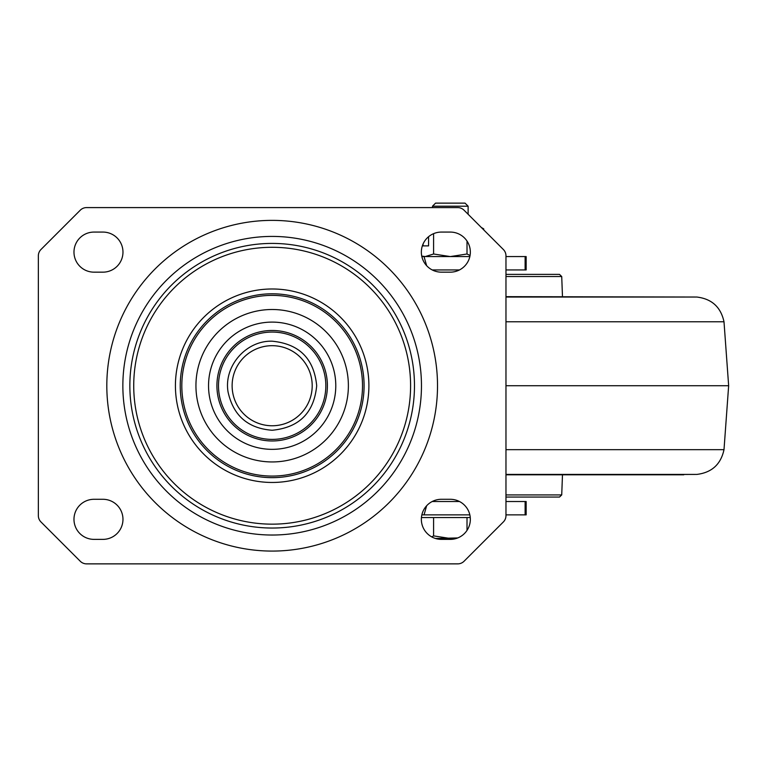 <?xml version="1.0" encoding="UTF-8"?>
<svg xmlns="http://www.w3.org/2000/svg" width="767" height="767" viewBox="0 0 767 767"><rect width="100%" height="100%" fill="white"/><g stroke="black" fill="none" stroke-linecap="round" stroke-linejoin="round"><path stroke-width="1.15" d="M421.351 519.336A20.038 20.038 0 0 0 441.399 539.374L450.306 539.374A20.038 20.038 0 0 0 470.344 519.336A20.038 20.038 0 0 0 450.306 499.288L441.399 499.288A20.038 20.038 0 0 0 421.351 519.336M73.977 519.336A20.038 20.038 0 0 0 94.015 539.374L102.922 539.374A20.038 20.038 0 0 0 122.969 519.336A20.038 20.038 0 0 0 102.922 499.288L94.015 499.288A20.038 20.038 0 0 0 73.977 519.336M421.351 252.122A20.038 20.038 0 0 0 441.399 272.16L450.306 272.16A20.038 20.038 0 0 0 470.344 252.122A20.038 20.038 0 0 0 450.306 232.075L441.399 232.075A20.038 20.038 0 0 0 421.351 252.122M73.977 252.122A20.038 20.038 0 0 0 94.015 272.16L102.922 272.16A20.038 20.038 0 0 0 122.969 252.122A20.038 20.038 0 0 0 102.922 232.075L94.015 232.075A20.038 20.038 0 0 0 73.977 252.122M464.045 210.196L503.363 249.515A8.907 8.907 0 0 1 505.971 255.814L505.971 515.645A8.907 8.907 0 0 1 503.363 521.943L464.045 561.262A8.907 8.907 0 0 1 457.746 563.87L86.575 563.87A8.907 8.907 0 0 1 80.276 561.262L40.958 521.943A8.907 8.907 0 0 1 38.35 515.645L38.35 255.814A8.907 8.907 0 0 1 40.958 249.515L80.276 210.196A8.907 8.907 0 0 1 86.575 207.589L457.746 207.589A8.907 8.907 0 0 1 464.045 210.196M505.971 269.936L526.152 269.936L526.152 256.571L505.971 256.571M505.971 514.878L526.152 514.878L526.152 501.522L505.971 501.522M459.481 501.522L432.214 501.522M426.634 505.779L424.036 514.878L469.845 514.878M432.214 269.936L459.481 269.936M469.845 256.571L424.036 256.571L426.634 265.679M421.86 256.571L424.026 256.571M424.036 514.878L421.86 514.878L424.036 514.878M272.16 425.762A40.037 40.037 0 0 0 312.198 385.724A40.037 40.037 0 0 0 272.16 345.687A40.037 40.037 0 0 0 232.123 385.724A40.037 40.037 0 0 0 272.16 425.762M505.971 497.064L559.498 497.064L561.722 494.926L505.971 494.926M505.971 274.385L559.498 274.385L561.722 276.532L505.971 276.532M432.492 206.208L468.119 206.208L465.042 203.13L435.56 203.13L432.492 206.208L432.492 207.589M421.438 517.552L470.267 517.552M456.212 538.482L450.306 538.482L433.595 535.893L431.716 536.881M435.483 538.482L457.746 537.935M467.017 517.552L467.017 530.39M433.595 517.552L433.595 535.893M428.571 236.974L428.571 245.881L422.349 245.881M421.754 256.101L425.234 256.571L433.595 253.992L450.306 256.571L467.017 253.992L467.017 241.059M433.595 233.667L433.595 253.992M481.36 227.502L483.728 228.873L483.728 229.879M483.728 228.873L481.647 227.789M470.056 255.488L467.017 253.992M423.048 244.05L423.048 245.881L428.571 245.881M272.16 535.03A149.306 149.306 0 0 0 421.466 385.724A149.306 149.306 0 0 0 272.16 236.418A149.306 149.306 0 0 0 122.854 385.724A149.306 149.306 0 0 0 272.16 535.03M272.16 551.08A165.356 165.356 0 0 0 437.516 385.724A165.356 165.356 0 0 0 272.16 220.378A165.356 165.356 0 0 0 106.814 385.724A165.356 165.356 0 0 0 272.16 551.08M272.16 528.041A142.317 142.317 0 0 1 129.853 385.724A142.317 142.317 0 0 1 272.16 243.417A142.317 142.317 0 0 1 414.477 385.724A142.317 142.317 0 0 1 272.16 528.041M272.16 524.158A138.434 138.434 0 0 0 410.594 385.724A138.434 138.434 0 0 0 272.16 247.29A138.434 138.434 0 0 0 133.726 385.724A138.434 138.434 0 0 0 272.16 524.158M272.16 288.986A96.738 96.738 0 0 0 175.422 385.724A96.738 96.738 0 0 0 272.16 482.462A96.738 96.738 0 0 0 368.898 385.724A96.738 96.738 0 0 0 272.16 288.986M272.16 293.799A91.925 91.925 0 0 1 364.085 385.724A91.925 91.925 0 0 1 272.16 477.649A91.925 91.925 0 0 1 180.235 385.724A91.925 91.925 0 0 1 272.16 293.799M272.16 476.077A90.353 90.353 0 0 1 181.817 385.724A90.353 90.353 0 0 1 272.16 295.381A90.353 90.353 0 0 1 362.513 385.724A90.353 90.353 0 0 1 272.16 476.077M272.16 461.945A76.221 76.221 0 0 0 348.381 385.724A76.221 76.221 0 0 0 272.16 309.504A76.221 76.221 0 0 0 195.94 385.724A76.221 76.221 0 0 0 272.16 461.945M272.16 322.102A63.623 63.623 0 0 0 208.538 385.724A63.623 63.623 0 0 0 272.16 449.347A63.623 63.623 0 0 0 335.783 385.724A63.623 63.623 0 0 0 272.16 322.102M272.16 330.481A55.243 55.243 0 0 1 327.404 385.724A55.243 55.243 0 0 1 272.16 440.967A55.243 55.243 0 0 1 216.917 385.724A55.243 55.243 0 0 1 272.16 330.481M272.16 439.395A53.671 53.671 0 0 1 218.499 385.724A53.671 53.671 0 0 1 272.16 332.063A53.671 53.671 0 0 1 325.831 385.724A53.671 53.671 0 0 1 272.16 439.395M525.117 269.936L525.117 256.571M525.117 514.878L525.117 501.522M505.971 385.724L728.65 385.724L724 321.776L505.971 321.776M505.971 449.673L724 449.673L728.65 385.724M505.971 474.418L696.839 474.418C711.757 472.606 720.817 464.361 724 449.673M505.971 297.04L696.839 297.04C711.757 298.842 720.817 307.088 724 321.776M272.16 430.258C248 428.417 233.302 415.666 228.067 392.004C223.581 366.243 246.025 340.375 272.16 341.19C299.216 343.827 314.058 358.678 316.694 385.724C314.058 412.78 299.216 427.622 272.16 430.258M561.722 494.926L562.479 474.802L696.839 474.418M561.722 276.532L562.479 296.656M505.971 474.802L683.771 474.802M505.971 296.656L696.839 297.04M468.119 206.208L468.119 214.261"/></g></svg>
